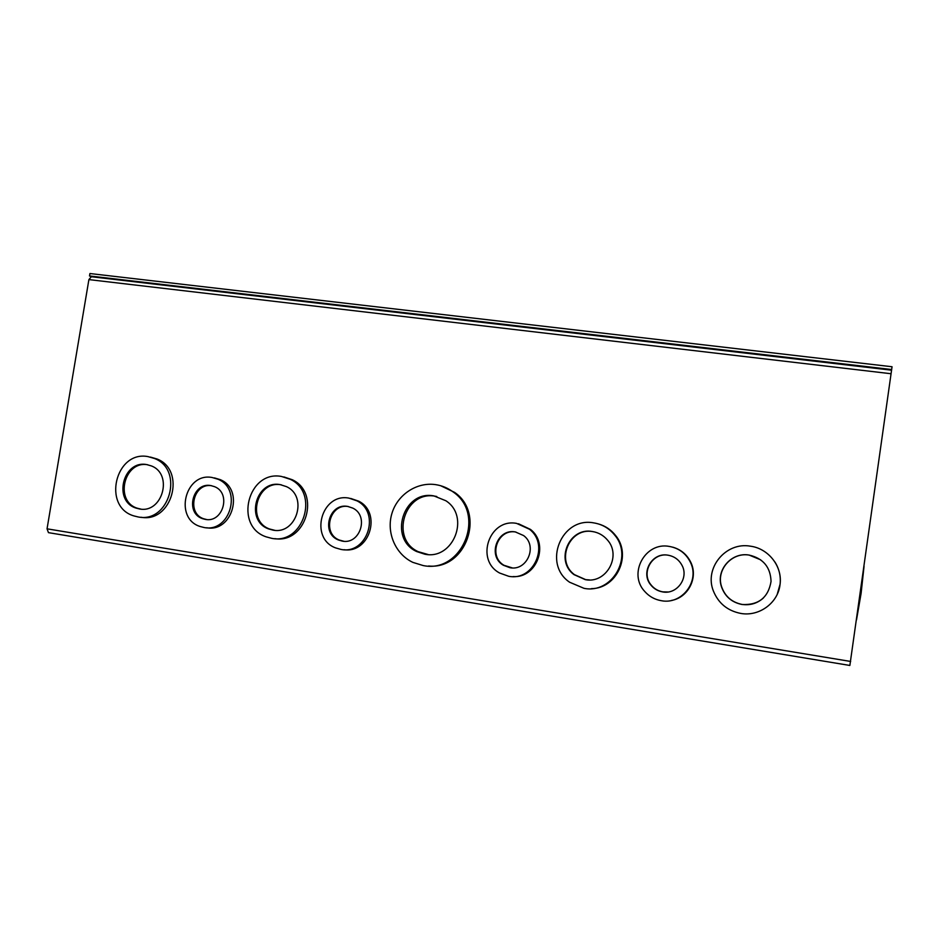 <?xml version="1.0" encoding="UTF-8"?>
<svg xmlns="http://www.w3.org/2000/svg" width="939" height="939" viewBox="0 0 939 939"><rect width="100%" height="100%" fill="white"/><g stroke="black" fill="none" stroke-linecap="round" stroke-linejoin="round"><path stroke-width="1.41" d="M856.509 619.916L861.122 593.248L864.044 566.264M435.637 484.641C442.093 485.604 447.962 488.08 453.244 492.036C486.402 514.572 462.011 573.917 423.09 565.536L412.902 562.391C395.472 554.268 386.199 532.636 391.833 513.727C397.291 494.759 416.693 481.801 435.637 484.641M428.607 566.006C465.99 569.914 485.839 513.633 454.582 492.376L440.649 485.721M349.026 498.139L356.961 500.851C381.081 512.706 367.114 555.008 340.927 549.409L335.563 547.883C309.048 538.176 321.396 492.635 349.026 498.139M344.026 549.702C369.673 553.658 382.032 512.624 358.663 501.156L350.752 498.456M281.547 476.472L290.327 479.336C319.835 492.893 303.309 545.101 271.629 538.317L266.124 536.838C233.694 526.086 248.096 469.899 281.547 476.472M274.904 538.646C306.044 543.845 321.032 492.916 292.264 479.723L283.907 476.93M212.155 477.505L217.93 479.219C242.732 488.996 230.067 533.047 204.021 527.495L200.16 526.509C173.738 518.434 185.112 472.129 212.155 477.505M206.733 527.753C232.532 532.706 244.61 489.231 220.137 479.606L214.385 477.892M147.998 456.612L154.595 458.525C184.49 469.899 169.302 523.61 138.045 516.931L133.937 515.922C101.987 506.778 115.438 450.215 147.998 456.612M140.956 517.236C171.966 523.328 186.579 470.216 157.013 458.983L150.44 457.082M750.472 546.193C768.431 548.482 782.504 566.381 780.086 584.164C778.361 602.709 759.299 616.817 740.765 613.425C727.561 610.796 718.441 603.331 713.405 591.042C703.992 568.13 725.8 541.627 750.472 546.193M777.222 594.34L780.098 584.14C780.931 576.182 779.182 568.776 774.886 561.945M669.319 546.428C679.143 548.212 686.221 553.623 690.588 562.661C699.837 581.452 681.784 604.857 661.338 600.702C654.765 599.575 649.26 596.523 644.811 591.547C627.757 573.764 645.152 541.65 669.319 546.428M671.35 600.467C687.994 597.779 698.299 578.001 690.987 562.719C687.219 554.761 681.115 549.561 672.688 547.144M593.777 522.894C602.345 524.291 609.364 528.422 614.845 535.277C633.52 557.179 611.911 594.199 583.976 588.319L569.586 582.215C542.296 563.752 561.534 516.532 593.777 522.894M591.359 588.647C616.806 588.636 632.111 555.043 615.561 535.453C611.043 529.737 605.315 525.899 598.378 523.927M516.65 523.41L529.455 529.232C549.925 544.866 533.622 581.593 508.609 576.253L499.701 573.06C474.934 560.114 489.325 517.952 516.65 523.41M513.105 576.569C536.815 578.377 549.515 543.974 530.512 529.432L518.457 523.751M433.888 495.909C403.207 489.865 388.124 538.728 416.716 551.569L424.839 554.21C453.314 560.254 470.533 516.497 445.861 500.745L433.888 495.909M436.788 496.508L435.297 496.238C404.732 490.217 389.708 538.88 418.207 551.674L428.09 554.526M347.712 506.426C329.19 502.694 320.645 533.141 338.322 539.948L342.23 541.11C360.107 544.878 369.391 515.91 352.806 508.116L347.712 506.426M348.322 506.532C329.929 503.163 321.737 533.293 339.237 540.031L343.862 541.275M280.233 484.641C255.819 479.782 245.009 520.711 268.577 528.915L272.944 530.112C296.407 535.089 308.368 496.308 286.372 486.602L280.233 484.641M281.407 484.853L281.254 484.829C256.875 479.982 246.088 520.828 269.61 529.009L274.763 530.324M210.841 485.58C192.659 481.93 184.819 512.999 202.519 518.657L205.348 519.396C223.071 523.129 231.499 493.092 214.538 486.66L210.841 485.58M211.533 485.709C193.54 482.658 186.262 513.222 203.681 518.774L206.756 519.549M146.684 464.582C122.868 459.852 112.797 501.168 136.108 508.116L139.371 508.938C162.482 513.821 173.48 474.042 151.296 465.897L146.684 464.582M147.799 464.782C124.077 460.251 114.206 501.344 137.387 508.245L140.967 509.114M749.181 555.078C731.681 551.839 715.776 569.938 721.41 586.57C724.826 596.418 731.704 602.404 742.056 604.505C758.63 605.256 768.302 597.556 771.048 581.429C770.52 567.179 763.231 558.4 749.181 555.078M760.696 559.832L749.263 555.125C731.798 551.886 715.929 569.95 721.551 586.558C724.955 596.382 731.821 602.345 742.15 604.446C750.284 605.538 757.374 603.39 763.419 597.979M668.028 555.195C652.112 552.026 640.187 572.743 650.844 585.009C653.908 588.776 657.84 591.077 662.629 591.91C676.855 594.786 689.073 578.048 681.996 565.337C678.956 559.703 674.308 556.322 668.028 555.195M668.873 555.336L668.286 555.242C652.394 552.085 640.504 572.755 651.126 584.997C654.19 588.753 658.122 591.054 662.899 591.875L667.946 591.993M592.474 531.533C569.21 526.896 554.749 560.595 573.975 574.621L585.279 579.645C606.218 584.023 621.958 555.841 607.392 539.948C603.425 535.324 598.448 532.519 592.474 531.533M594.704 531.979L592.885 531.638C569.668 527.002 555.242 560.63 574.422 574.633L585.701 579.645L589.504 579.938M515.358 531.943C497.13 528.258 487.153 556.181 503.445 565.278L509.912 567.696C527.084 571.323 537.93 545.888 523.61 535.57L515.358 531.943M515.922 532.049L515.922 532.049C497.729 528.364 487.775 556.228 504.032 565.301L512.295 567.907M89.51 275.949L91.329 276.735L88.9 279.599L47.044 528.821L48.464 532.648L849.865 665.458L892.05 366.75L89.921 273.531L89.51 275.949L891.663 369.532M155.98 284.294L162.06 284.998M773.701 356.421L781.236 357.301M850.675 661.455L47.044 528.821M88.9 279.599L891.064 373.734M453.244 492.036L454.582 492.376M356.961 500.851L358.663 501.156M290.327 479.336L292.264 479.723M217.93 479.219L220.137 479.606M154.595 458.525L157.013 458.983M614.845 535.277L615.561 535.453M529.455 529.232L530.512 529.432M418.207 551.674L416.716 551.569M339.237 540.031L338.322 539.948M269.61 529.009L268.577 528.915M203.681 518.774L202.519 518.657M137.387 508.245L136.108 508.116M504.032 565.301L503.445 565.278M891.393 370.166L90.895 276.688"/></g></svg>
